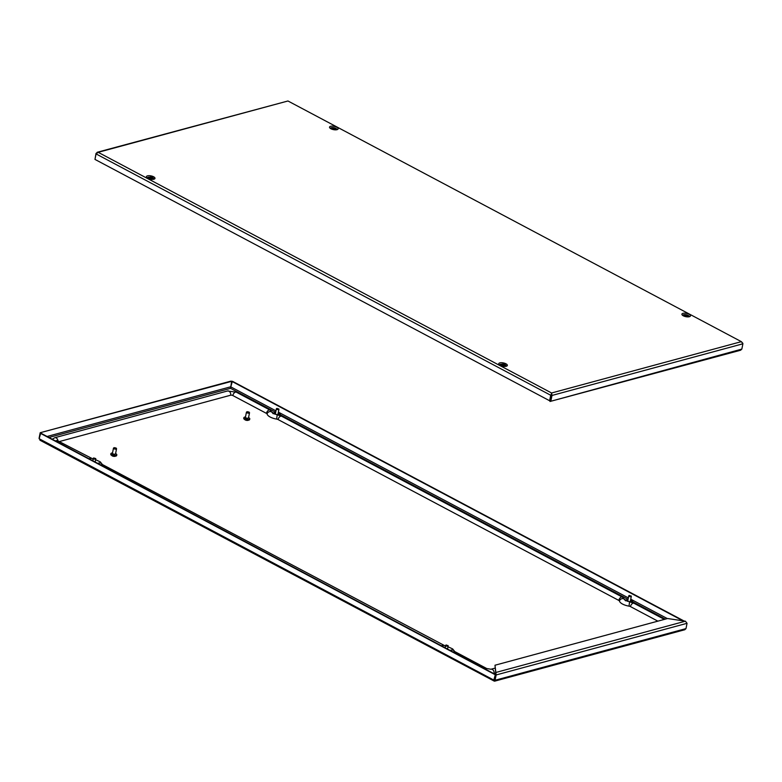 <?xml version="1.0" encoding="UTF-8"?>
<svg xmlns="http://www.w3.org/2000/svg" width="782" height="782" viewBox="0 0 782 782"><rect width="100%" height="100%" fill="white"/><g stroke="black" fill="none" stroke-linecap="round" stroke-linejoin="round"><path stroke-width="1.17" d="M274.814 413.649A2.092 0.811 -168.7 0 1 275.45 413.473M278.148 413.326A2.092 0.811 -168.7 0 1 278.793 414.098A2.092 0.811 -168.7 0 1 277.502 414.577A2.092 0.811 -168.7 0 1 275.352 414.059A2.092 0.811 -168.7 0 1 274.687 413.277A2.092 0.811 -168.7 0 1 275.577 412.818M627.174 600.693A2.092 0.811 -168.7 0 1 627.819 600.517M630.507 600.371A2.092 0.811 -168.7 0 1 631.152 601.143A2.092 0.811 -168.7 0 1 629.862 601.622A2.092 0.811 -168.7 0 1 627.721 601.104A2.092 0.811 -168.7 0 1 627.056 600.322A2.092 0.811 -168.7 0 1 627.946 599.853M685.99 628.601L495.084 680.252L496.14 674.954L495.856 672.471L495.602 674.671L496.14 674.954L687.046 623.303L685.99 628.601L684.807 629.725L494.605 681.181L494.038 681.014L495.084 680.252L494.547 679.969L495.602 674.671M40.644 440.344L39.159 438.722L493.804 680.057L495.387 674.436L494.068 680.301M39.941 440.207L494.038 681.014M39.247 438.282L40.742 433.111L495.387 674.436M494.908 674.573L40.263 433.238M275.968 410.853L230.798 386.875L230.543 388.341L231.638 381.352L231.11 381.069L40.195 432.72L231.638 381.352M230.798 386.875L232.381 381.254L683.996 620.976M231.892 381.391L682.979 620.83M39.1 438.203L40.195 432.72M685.384 621.191L495.856 672.471L494.986 665.228L667.584 618.523L685.384 621.191L687.046 623.303M494.986 665.228L495.729 673.126M630.38 601.035A2.092 0.811 -168.7 0 1 630.898 601.436M278.011 413.991A2.092 0.811 -168.7 0 1 278.539 414.392M248.344 420.198A1.965 0.753 -168.7 0 1 245.265 419.954A1.965 0.753 -168.7 0 1 244.688 419.465M248.559 417.617A3.011 1.163 -168.7 0 1 248.813 417.744A3.011 1.163 -168.7 0 1 249.771 418.869A3.011 1.163 -168.7 0 1 247.914 419.563A3.011 1.163 -168.7 0 1 244.834 418.82A3.011 1.163 -168.7 0 1 243.876 417.686A3.011 1.163 -168.7 0 1 245.48 417.002M249.771 418.869L249.644 419.533A3.011 1.163 -168.7 0 1 247.786 420.217A3.011 1.163 -168.7 0 1 244.707 419.475A3.011 1.163 -168.7 0 1 243.74 418.35L243.876 417.686M248.187 418.155L248.109 418.536A1.31 0.508 -168.7 0 1 247.298 418.839A1.31 0.508 -168.7 0 1 245.959 418.517A1.31 0.508 -168.7 0 1 245.538 418.018L245.616 417.637M249.087 412.27A1.564 0.606 -168.7 0 1 249.429 412.534A1.564 0.606 -168.7 0 1 249.517 412.818A1.564 0.606 -168.7 0 1 248.549 413.179A1.564 0.606 -168.7 0 1 246.946 412.788A1.564 0.606 -168.7 0 1 246.438 412.202A1.564 0.606 -168.7 0 1 246.633 411.977A1.564 0.606 -168.7 0 1 247.044 411.86M249.517 412.818L248.5 417.881A1.564 0.606 -168.7 0 1 247.532 418.233A1.564 0.606 -168.7 0 1 245.929 417.852A1.564 0.606 -168.7 0 1 245.431 417.265L246.438 412.202M247.386 412.222L247.171 411.684L249.038 412.055L247.386 412.222M115.374 456.17A1.965 0.753 -168.7 0 1 112.295 455.926A1.965 0.753 -168.7 0 1 111.718 455.447A3.011 1.163 -168.7 0 1 110.78 454.332L110.907 453.668A3.011 1.163 -168.7 0 1 112.52 452.974M115.589 453.589A3.011 1.163 -168.7 0 1 115.844 453.716A3.011 1.163 -168.7 0 1 116.811 454.841A3.011 1.163 -168.7 0 1 114.954 455.535A3.011 1.163 -168.7 0 1 111.875 454.792A3.011 1.163 -168.7 0 1 110.907 453.668M115.218 454.127L115.14 454.508A1.31 0.508 -168.7 0 1 114.338 454.811A1.31 0.508 -168.7 0 1 112.999 454.489A1.31 0.508 -168.7 0 1 112.579 454L112.657 453.619M116.127 448.242A1.564 0.606 -168.7 0 1 116.459 448.516A1.564 0.606 -168.7 0 1 116.547 448.79A1.564 0.606 -168.7 0 1 115.58 449.151A1.564 0.606 -168.7 0 1 113.977 448.76A1.564 0.606 -168.7 0 1 113.478 448.174A1.564 0.606 -168.7 0 1 113.664 447.959A1.564 0.606 -168.7 0 1 114.084 447.832M116.547 448.79L115.541 453.853A1.564 0.606 -168.7 0 1 114.573 454.215A1.564 0.606 -168.7 0 1 112.97 453.824A1.564 0.606 -168.7 0 1 112.461 453.237L113.478 448.174M114.416 448.194L114.211 447.656L116.068 448.027L114.416 448.194M116.811 454.841L116.674 455.505A3.011 1.163 -168.7 0 1 114.817 456.199A3.011 1.163 -168.7 0 1 111.738 455.456M59.207 441.595L230.651 395.213A1.564 0.606 -168.7 0 1 232.831 395.536L266.437 413.375A2.092 0.811 -168.7 0 1 267.102 414.02A9.677 3.734 11.3 0 0 270.191 417.031A9.677 3.734 11.3 0 0 276.681 419.113A2.092 0.811 -168.7 0 1 278.089 419.563L618.797 600.42A2.092 0.811 -168.7 0 1 619.471 601.065A9.677 3.734 11.3 0 0 622.55 604.066A9.677 3.734 11.3 0 0 629.051 606.148A2.092 0.811 -168.7 0 1 630.458 606.597L657.867 621.152M495.71 673.038L494.058 673.488A7.84 3.03 -168.7 0 1 493.735 673.566M447.617 645.609L446.209 644.964L447.617 645.609M445.945 645.14A1.31 0.508 11.3 0 0 445.769 645.209A1.31 0.508 11.3 0 0 445.613 645.385A1.31 0.508 11.3 0 0 446.385 646.03A1.31 0.508 11.3 0 0 447.851 646.147A1.31 0.508 11.3 0 0 448.174 645.903A1.31 0.508 11.3 0 0 448.106 645.668A1.31 0.508 11.3 0 0 447.842 645.453M630.751 596.06L629.344 595.415L630.751 596.06M629.08 595.591A1.31 0.508 11.3 0 0 628.904 595.659A1.31 0.508 11.3 0 0 628.748 595.835A1.31 0.508 11.3 0 0 629.52 596.48A1.31 0.508 11.3 0 0 630.986 596.598A1.31 0.508 11.3 0 0 631.318 596.353A1.31 0.508 11.3 0 0 631.24 596.119A1.31 0.508 11.3 0 0 630.976 595.904M628.024 600.889A1.31 0.508 11.3 0 0 627.702 601.094L628.748 595.835M278.392 409.015L276.975 408.37L278.392 409.015M276.711 408.546A1.31 0.508 11.3 0 0 276.545 408.615A1.31 0.508 11.3 0 0 276.388 408.8A1.31 0.508 11.3 0 0 277.16 409.436A1.31 0.508 11.3 0 0 278.617 409.553A1.31 0.508 11.3 0 0 278.949 409.309A1.31 0.508 11.3 0 0 278.871 409.074A1.31 0.508 11.3 0 0 278.607 408.859M95.248 458.565L93.84 457.929L95.248 458.565M93.576 458.096A1.31 0.508 11.3 0 0 93.41 458.164A1.31 0.508 11.3 0 0 93.244 458.35A1.31 0.508 11.3 0 0 94.016 458.985A1.31 0.508 11.3 0 0 95.482 459.112A1.31 0.508 11.3 0 0 95.815 458.858A1.31 0.508 11.3 0 0 95.736 458.623A1.31 0.508 11.3 0 0 95.472 458.408M503.491 364.862L501.888 364.94L503.667 365.438L503.491 364.862M503.921 365.507A1.31 0.508 -168.7 0 1 502.112 365.233A1.31 0.508 -168.7 0 1 502.024 364.5A1.31 0.508 -168.7 0 1 503.833 364.774A1.31 0.508 -168.7 0 1 503.921 365.507M500.597 365.438A2.248 0.87 -168.7 0 1 500.656 365.243L501.692 364.51C502.64 363.913 503.745 364.441 505.016 366.123A2.248 0.87 -168.7 0 1 504.996 366.318M742.822 343.278L741.356 341.656L742.9 343.797L741.844 349.095L740.583 350.238L550.01 401.479L741.844 349.095M551.457 395.164L551.994 395.448L550.929 400.746L550.401 400.462L551.584 392.994L549.619 400.746L550.714 395.252L96.069 153.917L98.2 152.324L97.193 152.275L96.294 153.555M742.9 343.797L551.994 395.448L551.584 392.994L741.356 341.656L287.962 100.986L741.356 341.656M551.457 393.659L551.202 395.125M96.069 153.917L94.974 159.411L549.619 400.746M97.193 152.275L287.962 100.986L98.2 152.324L551.584 392.994M96.01 153.399L95.062 158.971M550.44 400.736L550.01 401.479L549.912 400.667M150.349 176.908A3.402 1.31 -168.7 0 1 152.637 177.641A3.402 1.31 -168.7 0 1 153.712 178.697A8.367 3.226 11.3 0 0 153.917 179.215M502.718 363.953A3.402 1.31 -168.7 0 1 504.996 364.676A3.402 1.31 -168.7 0 1 506.081 365.732A8.367 3.226 11.3 0 0 506.286 366.259M686.625 315.312L685.022 315.381L686.801 315.889L686.625 315.312M687.065 315.957A1.31 0.508 -168.7 0 1 685.247 315.684A1.31 0.508 -168.7 0 1 685.159 314.95A1.31 0.508 -168.7 0 1 686.977 315.224A1.31 0.508 -168.7 0 1 687.065 315.957M683.742 315.889A2.248 0.87 -168.7 0 1 683.791 315.693L684.827 314.96C685.775 314.354 686.879 314.892 688.15 316.573A2.248 0.87 -168.7 0 1 688.131 316.769M334.256 128.268L332.663 128.346L334.432 128.854L334.256 128.268M334.696 128.913A1.31 0.508 -168.7 0 1 332.878 128.649A1.31 0.508 -168.7 0 1 332.79 127.906A1.31 0.508 -168.7 0 1 334.608 128.18A1.31 0.508 -168.7 0 1 334.696 128.913M331.373 128.844A2.248 0.87 -168.7 0 1 331.421 128.659L332.458 127.925C333.406 127.319 334.52 127.847 335.791 129.529A2.248 0.87 -168.7 0 1 335.761 129.724M151.121 177.827L149.518 177.895L151.297 178.404L151.121 177.827M151.561 178.472A1.31 0.508 -168.7 0 1 149.743 178.198A1.31 0.508 -168.7 0 1 149.655 177.455A1.31 0.508 -168.7 0 1 151.473 177.729A1.31 0.508 -168.7 0 1 151.561 178.472M148.238 178.394A2.248 0.87 -168.7 0 1 148.287 178.208L149.323 177.475C150.271 176.869 151.376 177.406 152.646 179.078A2.248 0.87 -168.7 0 1 152.627 179.274M275.117 414.274A2.747 1.056 -168.7 0 1 274.922 414.177A2.747 1.056 -168.7 0 1 275.635 412.515M278.206 413.033A2.747 1.056 -168.7 0 1 278.548 413.199A2.747 1.056 -168.7 0 1 277.59 414.851M627.487 601.319A2.747 1.056 -168.7 0 1 627.291 601.221A2.747 1.056 -168.7 0 1 628.005 599.559M630.566 600.077A2.747 1.056 -168.7 0 1 630.918 600.244A2.747 1.056 -168.7 0 1 629.96 601.896M48.963 437.47L230.543 388.341L275.684 412.3M280.396 414.802L628.054 599.344M632.765 601.847L665.335 619.139M667.329 618.591L630.751 599.178M628.337 597.898L278.382 412.134M230.543 386.836L47.086 436.473M632.804 602.648A3.998 1.544 -168.7 0 1 632.785 602.707L632.804 602.648C633.166 601.954 632.658 601.163 631.279 600.263L630.595 599.96M445.906 646.313L102.647 464.655A3.138 1.779 118 0 0 101.738 464.586A3.138 1.779 118 0 0 100.888 465.036M443.355 645.512A3.138 1.779 118 0 0 442.456 645.443A3.138 1.779 118 0 0 441.595 645.883M57.946 440.931A3.138 2.287 -105.1 0 0 56.167 437.9A3.138 2.287 -105.1 0 0 54.779 437.715L227.552 390.971A3.138 2.287 -105.1 0 1 228.94 391.156A3.138 2.287 -105.1 0 1 230.651 395.213M267.102 414.02A3.138 2.854 -11.8 0 1 273.084 413.277M619.471 601.065A3.138 2.854 -11.8 0 1 625.453 600.322M454.733 651.602A3.138 2.854 168.2 0 0 450.227 650.468M495.123 668.111L490.949 669.245L486.707 668.522L455.007 651.699A3.138 1.779 118 0 0 453.247 652.071M486.707 668.522A3.138 1.779 118 0 0 484.948 668.893M490.949 669.245A3.138 2.287 74.9 0 1 493.344 670.33A3.138 2.287 74.9 0 1 494.058 673.488M630.458 606.597A3.138 1.779 -62 0 1 633.997 603.274L664.377 619.393M629.051 606.148L629.53 601.817L633.997 603.274M618.797 600.42A3.138 1.779 -62 0 1 622.345 597.086L625.61 600.83L625.356 600.244L629.53 601.817M278.089 419.563A3.138 1.779 -62 0 1 281.637 416.229L622.345 597.086M276.681 419.113L277.16 414.773L281.637 416.229M266.437 413.375A3.138 1.779 -62 0 1 269.976 410.042L273.25 413.795L273.289 412.964L275.665 412.397M232.831 395.536A3.138 1.779 -62 0 1 236.379 392.202L269.976 410.042M93.537 459.269L57.389 440.637A3.138 1.779 118 0 0 55.63 441.009M90.986 458.467A3.138 1.779 118 0 0 89.226 458.848M102.364 464.557A3.138 2.854 168.2 0 0 97.858 463.423M503.334 365.36L503.442 364.832M500.04 365.116A2.874 1.114 -168.7 0 1 500.715 364.695A2.874 1.114 -168.7 0 1 501.467 364.588M504.517 365.194A2.874 1.114 -168.7 0 1 505.641 366.23M502.543 365.233L502.66 364.666M502.66 365.38L502.806 364.666M502.914 365.35L503.061 364.598M503.188 365.331L503.325 364.666M503.461 365.389L503.559 364.891M330.561 128.228A3.265 1.261 -168.7 0 1 333.279 127.837M334.393 128.062A3.265 1.261 -168.7 0 1 335.752 128.58A3.265 1.261 -168.7 0 1 336.768 129.519M330.532 128.111A3.265 1.261 -168.7 0 1 335.791 128.395A3.265 1.261 -168.7 0 1 336.847 129.489M336.71 127.202A4.369 1.681 -168.7 0 1 337.013 129.675A4.369 1.681 -168.7 0 1 330.942 128.766A4.369 1.681 -168.7 0 1 330.649 126.293A4.369 1.681 -168.7 0 1 336.71 127.202M150.291 177.211A3.265 1.261 11.3 0 0 147.329 177.768M153.575 176.752A4.369 1.681 11.3 0 0 147.515 175.852A4.369 1.681 11.3 0 0 147.808 178.316A4.369 1.681 11.3 0 0 153.868 179.225A4.369 1.681 11.3 0 0 153.575 176.752M502.65 364.256A3.265 1.261 11.3 0 0 499.698 364.813M505.944 363.796A4.369 1.681 11.3 0 0 499.874 362.887A4.369 1.681 11.3 0 0 500.177 365.36A4.369 1.681 11.3 0 0 506.237 366.269A4.369 1.681 11.3 0 0 505.944 363.796M682.93 315.273A3.265 1.261 -168.7 0 1 685.648 314.882M686.762 315.107A3.265 1.261 -168.7 0 1 688.121 315.625A3.265 1.261 -168.7 0 1 689.138 316.563M682.901 315.156A3.265 1.261 -168.7 0 1 688.16 315.439A3.265 1.261 -168.7 0 1 689.206 316.534M689.079 314.247A4.369 1.681 -168.7 0 1 689.372 316.72A4.369 1.681 -168.7 0 1 683.312 315.811A4.369 1.681 -168.7 0 1 683.018 313.338A4.369 1.681 -168.7 0 1 689.079 314.247M502.503 364.432A3.265 1.261 11.3 0 0 499.747 364.862M150.144 177.387A3.265 1.261 11.3 0 0 147.378 177.827M686.479 315.811L686.576 315.283M683.175 315.557A2.874 1.114 -168.7 0 1 683.849 315.146A2.874 1.114 -168.7 0 1 684.602 315.038M687.661 315.645A2.874 1.114 -168.7 0 1 688.776 316.681M685.315 315.517L685.423 315.019M685.677 315.684L685.794 315.107M685.804 315.83L685.941 315.117M686.049 315.801L686.205 315.048M686.332 315.781L686.459 315.117M686.596 315.84L686.694 315.342M334.11 128.766L334.217 128.238M330.815 128.522A2.874 1.114 -168.7 0 1 331.49 128.101A2.874 1.114 -168.7 0 1 332.242 127.994M335.292 128.61A2.874 1.114 -168.7 0 1 336.407 129.636M333.318 128.649L333.425 128.072M333.435 128.786L333.572 128.072M333.679 128.766L333.836 128.004M333.963 128.737L334.1 128.072M334.227 128.795L334.325 128.297M150.975 178.316L151.082 177.788M147.671 178.071A2.874 1.114 -168.7 0 1 148.345 177.651A2.874 1.114 -168.7 0 1 149.098 177.543M152.158 178.159A2.874 1.114 -168.7 0 1 153.272 179.186M149.802 178.022L149.919 177.524M150.173 178.198L150.291 177.622M150.3 178.335L150.437 177.622M150.545 178.316L150.701 177.553M150.828 178.296L150.955 177.622M151.092 178.345L151.19 177.846M278.226 412.916L278.91 413.228C280.288 414.118 280.797 414.919 280.435 415.604M625.404 600.224L628.034 599.442M247.171 411.684L246.633 411.977M114.211 447.656L113.664 447.959M116.068 448.027L116.459 448.516M277.16 414.773L272.996 413.199M454.753 651.543L452.631 648.904L447.998 646.773M455.007 651.699L454.938 652.198M236.379 392.202L227.552 390.971M54.779 437.715L52.238 439.21M102.383 464.508L100.262 461.859L95.639 459.728M102.647 464.655L102.569 465.163M447.548 649.05L448.174 645.903M445.134 647.77L445.613 645.385M630.263 601.602L631.318 596.353M277.893 414.558L278.949 409.309M275.332 414.049L276.388 408.8M95.179 462.006L95.815 458.858M92.775 460.725L93.244 458.35M501.536 364.559L499.933 365.028M504.468 365.145L505.768 366.201M336.837 129.617L336.915 129.441C335.957 129.968 334.07 129.744 331.255 128.786L330.415 128.14M147.29 177.885L148.121 178.345C150.936 179.293 152.822 179.518 153.78 178.99L153.702 179.166M499.659 364.93L500.49 365.38C503.305 366.338 505.192 366.553 506.149 366.035L506.062 366.211M689.196 316.661L689.284 316.485C688.326 317.003 686.44 316.788 683.624 315.83L682.784 315.185M684.68 315.009L683.067 315.478M687.603 315.596L688.903 316.642M332.311 127.965L330.708 128.434M335.234 128.551L336.534 129.607M149.176 177.524L147.563 177.983M152.099 178.1L153.399 179.156"/></g></svg>
